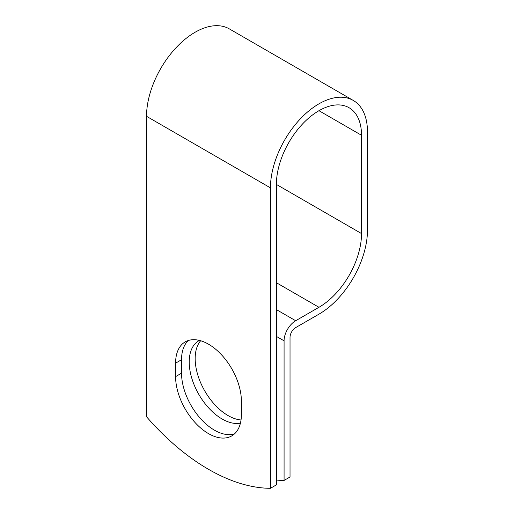 <?xml version="1.0" encoding="UTF-8"?>
<svg xmlns="http://www.w3.org/2000/svg" width="514" height="514" viewBox="0 0 514 514"><rect width="100%" height="100%" fill="white"/><g stroke="black" fill="none" stroke-linecap="round" stroke-linejoin="round"><path stroke-width="0.77" d="M208.485 433.604A46.523 26.863 -120 0 0 231.75 435.904A46.523 26.863 -120 0 0 241.387 414.605L241.387 401.158A46.523 26.863 -120 0 0 221.078 354.332A46.523 26.863 -120 0 0 185.226 341.868A46.523 26.863 -120 0 0 175.589 363.167L175.589 376.621A46.523 26.863 -120 0 0 208.485 433.604M188.387 340.486A46.523 26.863 -120 0 0 181.538 359.736L181.538 373.183A46.523 26.863 -120 0 0 214.434 430.167A46.523 26.863 -120 0 0 234.532 433.861M241.027 419.983A46.523 26.863 60 0 1 228.068 415.575A46.523 26.863 60 0 1 199.072 378.799A46.523 26.863 60 0 1 200.659 340.743M240.43 423.15A46.523 26.863 60 0 1 222.119 419.006A46.523 26.863 60 0 1 191.722 378.008A46.523 26.863 60 0 1 198.854 340.724A46.523 26.863 60 0 1 199.426 340.409M276.391 480.063A197.145 113.825 -120 0 0 284.075 480.429L284.075 340.827A16.403 9.47 -60 0 1 295.672 320.736L318.956 307.295A60.196 34.753 120 0 0 361.522 233.568L361.522 135.272A60.196 34.753 120 0 0 349.051 107.715A60.196 34.753 120 0 0 302.669 123.842A60.196 34.753 120 0 0 276.391 184.423L276.391 484.869L270.448 488.3A197.145 113.825 60 0 1 146.529 416.758L146.529 116.312A68.606 39.61 120 0 1 176.475 47.269A68.606 39.61 120 0 1 229.347 28.893L353.259 100.429A68.606 39.61 120 0 0 300.394 118.811A68.606 39.61 120 0 0 270.448 187.854L270.448 488.3M284.075 480.429L290.024 476.998L290.024 337.39A7.993 4.613 -60 0 1 295.672 327.604L318.956 314.163A68.606 39.61 120 0 0 367.471 230.137L367.471 131.841A68.606 39.61 120 0 0 353.259 100.429M284.075 340.827L276.391 336.394M270.448 187.854L146.529 116.312M361.522 135.272L318.956 110.696M361.522 233.568L276.391 184.423M318.956 307.295L276.391 282.719M295.672 320.736L276.391 309.608M181.538 359.736L175.589 363.167M181.538 373.183L175.589 376.621"/></g></svg>
